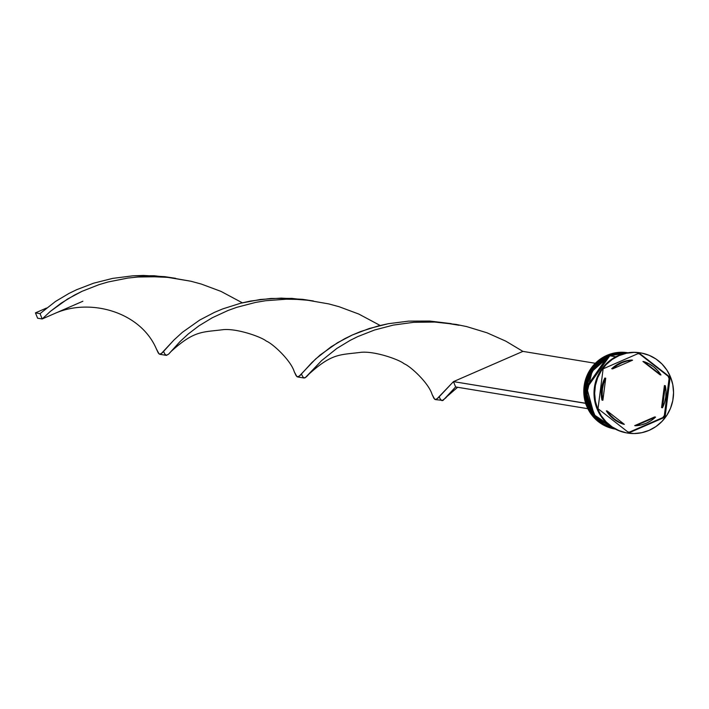 <?xml version="1.0" encoding="UTF-8"?>
<svg xmlns="http://www.w3.org/2000/svg" width="709" height="709" viewBox="0 0 709 709"><rect width="100%" height="100%" fill="white"/><g stroke="black" fill="none" stroke-linecap="round" stroke-linejoin="round"><path stroke-width="1.06" d="M615.27 429.06L594.798 417.247L585.306 395.179L590.5 371.525L608.331 355.555L627.811 352.781L608.455 355.563A38.676 37.542 -80.7 0 1 627.802 352.781A38.676 37.542 99.3 0 0 608.366 355.546L608.366 355.546A38.676 37.542 99.3 0 0 585.342 395.188A38.676 37.542 99.3 0 0 615.27 429.06L593.725 415.953L585.244 388.895L608.331 355.555L627.811 352.781M615.261 429.051A38.676 37.542 -80.7 0 1 585.421 395.152A38.676 37.542 -80.7 0 1 608.455 355.563L585.342 388.842L593.761 415.891L615.261 429.051M615.004 428.918L595.347 416.511L586.609 394.55L592.086 371.383L609.705 355.776L627.518 352.825L609.829 355.794A38.676 37.542 -80.7 0 1 627.492 352.825A38.676 37.542 99.3 0 0 609.74 355.776L609.74 355.776A38.676 37.542 99.3 0 0 586.644 394.558A38.676 37.542 99.3 0 0 615.004 428.918L594.133 414.925L586.706 388.089L609.705 355.776L627.518 352.825M614.978 428.901A38.676 37.542 -80.7 0 1 586.724 394.514A38.676 37.542 -80.7 0 1 609.829 355.794L586.804 388.027L594.16 414.845L614.978 428.901M606.993 355.324A38.676 37.542 -80.7 0 1 627.873 352.763A38.676 37.542 99.3 0 0 607.817 355.457L607.817 355.457A38.676 37.542 -80.7 0 1 627.864 352.772A38.676 37.542 99.3 0 0 627.633 352.728A38.676 37.542 99.3 0 0 606.993 355.324L607.817 355.457L606.993 355.324A38.676 37.542 99.3 0 0 584.021 395.587A38.676 37.542 99.3 0 0 615.084 429.051A38.676 37.542 99.3 0 0 615.323 429.087A38.676 37.542 -80.7 0 1 584.819 395.409A38.676 37.542 -80.7 0 1 607.817 355.457A38.676 37.542 99.3 0 0 584.819 395.409A38.676 37.542 99.3 0 0 615.315 429.078A38.676 37.542 -80.7 0 1 584.039 395.711A38.676 37.542 -80.7 0 1 606.993 355.324M609.191 355.688L609.191 355.688A38.676 37.542 -80.7 0 1 627.669 352.798A38.676 37.542 99.3 0 0 609.191 355.688L608.73 355.608L609.191 355.688A38.676 37.542 99.3 0 0 586.121 394.824A38.676 37.542 99.3 0 0 615.146 428.989A38.676 37.542 -80.7 0 1 586.121 394.824A38.676 37.542 -80.7 0 1 609.191 355.688M618.372 355.537A40.608 39.42 -80.7 0 1 640.36 352.86A40.608 39.42 99.3 0 0 640.05 352.807A40.608 39.42 99.3 0 0 618.372 355.537L619.01 355.643A40.608 39.42 -80.7 0 1 640.688 352.914A40.608 39.42 -80.7 0 1 673.302 388.053A40.608 39.42 -80.7 0 1 649.187 430.328L656.011 426.508L661.984 421.403L666.894 415.208L670.546 408.162L672.788 400.532L673.55 392.609L672.797 384.695L670.554 377.108L666.903 370.125L662.002 364.027L656.029 359.038L649.205 355.351L641.805 353.117L634.112 352.408L626.419 353.259L619.01 355.643L612.195 359.454L606.213 364.559L601.303 370.754L597.66 377.8L595.409 385.439L594.656 393.362L595.409 401.267L597.652 408.854L601.294 415.837L606.195 421.935L612.177 426.924L618.992 430.611L626.393 432.853L634.094 433.553L641.787 432.703L649.187 430.328A40.608 39.42 -80.7 0 1 627.509 433.048A40.608 39.42 -80.7 0 1 594.904 397.917A40.608 39.42 -80.7 0 1 619.01 355.643L618.372 355.537A40.608 39.42 99.3 0 0 594.257 397.811A40.608 39.42 99.3 0 0 626.871 432.942A40.608 39.42 99.3 0 0 627.19 432.995A40.608 39.42 -80.7 0 1 594.275 397.971A40.608 39.42 -80.7 0 1 618.372 355.537M662.782 417.583L664.333 417.016L664.351 415.465A39.447 38.295 -80.7 0 1 662.782 417.583L664.333 417.016L669.438 377.153L668.082 376.204A39.447 38.295 -80.7 0 1 669.066 378.641L669.438 377.153L670.173 377.268L665.069 417.131L628.998 432.844L598.024 408.694L603.129 368.831L639.208 353.117L670.173 377.268L665.069 417.131L628.998 432.844L598.024 408.694L603.129 368.831L639.208 353.117L670.173 377.268L639.474 353.888A39.447 38.295 99.3 0 0 637.932 353.676A39.447 38.295 -80.7 0 1 639.474 353.888L668.082 376.204A39.447 38.295 99.3 0 1 669.066 378.641L664.351 415.465A39.447 38.295 99.3 0 1 662.782 417.583L629.45 432.091A39.447 38.295 -80.7 0 1 627.793 431.905A39.447 38.295 99.3 0 0 629.45 432.091L662.782 417.583M615.758 429.14L608.712 427.013L602.216 423.503L596.526 418.753L591.855 412.939L588.39 406.292L586.254 399.061L585.528 391.528L586.254 383.986L588.39 376.718L591.864 370.001L596.544 364.107L602.233 359.241L608.73 355.608L615.784 353.348L623.114 352.533L627.766 352.781A38.676 37.542 99.3 0 0 608.73 355.608A38.676 37.542 99.3 0 0 585.687 395.037A38.676 37.542 99.3 0 0 615.226 429.034M610.103 355.838L615.793 356.769L610.103 355.838A38.676 37.542 99.3 0 0 586.99 394.364A38.676 37.542 99.3 0 0 614.889 428.856L610.086 427.235L603.598 423.725L597.9 418.975L593.229 413.161L589.764 406.514L587.628 399.291L586.901 391.758L587.628 384.216L589.773 376.94L593.247 370.231L597.917 364.329L603.607 359.472L610.103 355.838A38.676 37.542 99.3 0 1 627.385 352.843L617.158 353.569L610.103 355.838M611.716 368.724L612.638 368.875A32.871 31.905 -80.7 0 1 621.89 362.751L620.969 362.6A32.871 31.905 99.3 0 0 611.716 368.724L616.094 365.259L620.969 362.6L621.89 362.751A32.871 31.905 -80.7 0 1 632.579 360.19L631.657 360.039A32.871 31.905 99.3 0 0 620.969 362.6L626.215 360.846L632.579 360.19L627.128 360.996L621.89 362.751L617.007 365.41L612.638 368.875L632.579 360.19L612.638 368.875L611.716 368.724M664.395 385.563L665.308 385.714A32.871 31.905 -80.7 0 1 662.49 407.755L661.568 407.604L664.395 385.563L665.308 385.714L662.49 407.755L664.572 402.499L665.76 396.969L666.008 391.315L665.308 385.714L662.49 407.755L661.568 407.604L664.395 385.563M654.646 416.936L655.568 417.087A32.871 31.905 -80.7 0 1 635.627 425.772L634.706 425.622L654.646 416.936L655.568 417.087L635.627 425.772L641.069 424.966L646.316 423.211L651.19 420.561L655.568 417.087L635.627 425.772L634.706 425.622L654.646 416.936M623.441 424.204L624.354 424.354A32.871 31.905 -80.7 0 1 607.241 411.007L606.319 410.857A32.871 31.905 99.3 0 0 623.441 424.204L618.372 422.077L613.737 419.072L609.678 415.297L606.319 410.857L607.241 411.007L610.6 415.447L614.65 419.223L619.285 422.227L624.354 424.354L607.241 411.007L624.354 424.354L623.441 424.204M601.976 400.098L602.889 400.248A32.871 31.905 -80.7 0 1 605.716 378.216L604.795 378.065A32.871 31.905 99.3 0 0 601.976 400.098L601.276 394.496L601.524 388.842L602.712 383.312L604.795 378.065L605.716 378.216L603.625 383.463L602.437 388.993L602.189 394.647L602.889 400.248L605.716 378.216L602.889 400.248L601.976 400.098M628.254 432.72L629.45 432.091L628.254 432.72M660.044 374.804L642.93 361.457L643.843 361.608A32.871 31.905 -80.7 0 1 660.965 374.955L642.93 361.457L660.965 374.955L657.606 370.515L653.547 366.739L648.912 363.744L643.843 361.608L660.965 374.955L660.044 374.804M587.796 408.588L585.652 403.244L453.468 381.619L585.474 403.324L587.796 408.588M159.809 354.287L158.32 353.064L156.388 348.934L159.126 354.013L160.987 353.924L173.944 340.028L182.355 332.335L199.725 320.051L214.464 312.359L222.706 308.911L240.75 303.195L260.469 299.464L281.296 298.108L302.601 299.331L313.405 300.979L291.931 298.392L270.776 298.471L250.428 301.059L240.75 303.195L222.706 308.911L214.464 312.359L199.725 320.051L182.355 332.335L173.944 340.028L162.193 352.922L159.809 354.287L166.225 355.342L168.574 354.19L179.997 341.623L188.239 333.992L198.99 325.803L212.301 317.738L228.059 310.471L236.762 307.334L255.586 302.415L265.574 300.74L286.339 299.198L296.965 299.393L307.635 300.235L328.781 303.913L339.088 306.713L358.807 314.06L380.148 325.466L358.807 314.06L339.088 306.713L328.781 303.913L307.635 300.235L296.965 299.393L286.339 299.198L265.574 300.74L255.586 302.415L236.762 307.334L228.059 310.471L212.301 317.738L198.99 325.803L188.239 333.992L179.997 341.623L171.073 351.487C194.7 330.093 202.393 332.406 223.255 329.641C237.435 328.32 261.763 337.121 266.318 341.1C272.513 343.431 290.912 360.349 294.279 371.808L296.938 376.674L298.799 376.585L315.656 358.949L331.103 346.798L344.601 338.76L352.276 335.02L369.3 328.497L388.24 323.721L408.588 321.133L429.743 321.053L451.216 323.641L429.743 321.053L408.588 321.133L388.24 323.721L378.562 325.865L360.518 331.582L352.276 335.02L337.537 342.713L320.167 354.996L311.756 362.689L300.004 375.593L297.62 376.949L304.241 378.03L306.385 376.851L321.629 360.589L336.802 348.465L350.113 340.4L357.699 336.624L374.574 329.995L393.398 325.077L413.657 322.32L434.777 322.054L456.082 324.412L466.593 326.574L486.932 332.769L505.871 341.189L522.896 351.38L595.321 363.292L522.896 351.38L453.468 381.619L437.816 398.254L435.432 399.61L443.028 400.417L455.621 386.946L587.628 408.659L455.621 386.946L453.468 381.619L455.621 386.946L445.651 398.006L442.053 400.7L440.386 399.282L439.19 396.81M435.432 399.61L433.943 398.387L432.047 394.346M171.073 351.487L168.574 354.19L166.429 355.369L164.763 353.959L163.566 351.478M82.856 301.254L42.185 318.961L37.604 318.208L42.185 318.961L40.032 313.626L35.45 312.873L40.032 313.626L55.479 301.467L68.977 293.437L76.652 289.697L93.677 283.175L112.616 278.398L132.964 275.81L143.484 275.447L164.789 276.67L175.593 278.318L154.119 275.73L132.964 275.81L112.616 278.398L93.677 283.175L76.652 289.697L68.977 293.437L55.479 301.467L40.032 313.626L42.185 318.961L50.428 311.331L61.178 303.142L74.489 295.077L82.076 291.302L98.95 284.672L108.149 281.969L127.762 278.079L138.033 276.997L148.527 276.537L167.643 277.352L190.969 281.251L201.276 284.052L220.995 291.399L242.336 302.805L220.995 291.399L201.276 284.052L190.969 281.251L169.823 277.573L159.153 276.723L138.033 276.997L127.762 278.079L108.149 281.969L98.95 284.672L82.076 291.302L67.515 299.047L50.428 311.331L42.185 318.961L55.089 313.343C89.804 297.904 140.604 311.526 156.467 349.147M297.62 376.949L296.132 375.726L294.235 371.684M308.885 374.157C332.512 352.754 340.205 355.067 361.067 352.302C375.247 350.982 399.575 359.782 404.13 363.761C410.325 366.092 428.723 383.011 432.091 394.47L434.75 399.335L436.611 399.247L453.468 381.619L522.896 351.38L505.871 341.189L486.932 332.769L466.593 326.574L456.082 324.412L434.777 322.054L413.657 322.32L393.398 325.077L374.574 329.995L357.699 336.624L350.113 340.4L336.802 348.465L321.629 360.589L305.216 377.755L303.39 377.658L301.378 374.139M35.45 312.873L46.537 308.043L35.45 312.873L37.604 318.208L35.45 312.873M628.458 352.86L627.633 352.728M640.688 352.914L640.05 352.807M627.509 433.048L626.871 432.942M615.908 429.184L615.084 429.051M457.624 387.282L446.856 396.632M459.06 325.271L443.267 322.675"/></g></svg>
